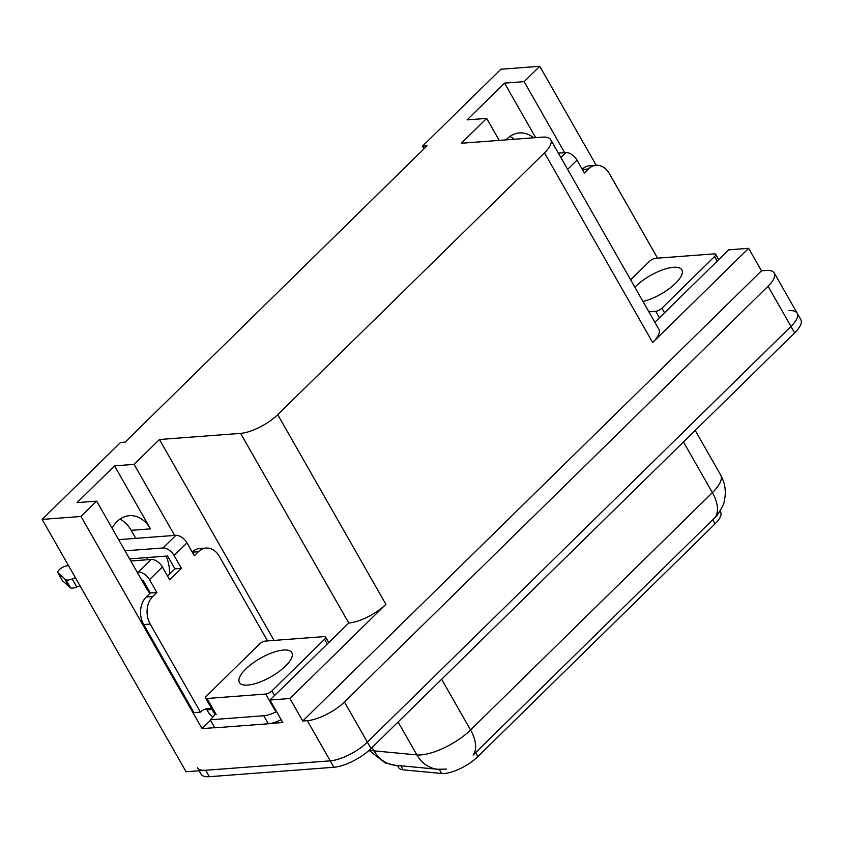 <?xml version="1.0" encoding="UTF-8"?>
<svg xmlns="http://www.w3.org/2000/svg" width="843" height="843" viewBox="0 0 843 843"><rect width="100%" height="100%" fill="white"/><g stroke="black" fill="none" stroke-linecap="round" stroke-linejoin="round"><path stroke-width="1.26" d="M166.092 556.117A31.644 23.741 -94.3 0 1 169.527 574.136M720.08 511.143L720.586 512.007A26.702 9.442 150.3 0 1 715.001 523.903L477.844 756.635A26.702 9.442 150.3 0 1 444.43 773.474A26.702 9.442 150.3 0 1 441.616 773.474L403.175 769.838A26.702 9.442 150.3 0 1 398.602 767.562L397.401 765.455M119.917 519.162A31.644 23.741 -94.3 0 1 131.171 530.331L135.755 538.361M112.119 528.255A31.644 23.741 -94.3 0 1 129.358 515.684A31.644 23.741 -94.3 0 1 150.476 528.867L114.543 465.863L134.111 464.377L159.453 439.509L240.592 433.365A29.674 10.485 -29.7 0 0 277.726 414.661L544.494 152.868A29.674 10.485 -29.7 0 0 550.69 139.653A29.674 10.485 -29.7 0 0 542.481 137.124L461.332 143.257L486.674 118.389L499.225 140.391M788.974 310.667A29.674 10.485 150.3 0 1 797.183 313.196A29.674 10.485 150.3 0 1 790.976 326.42L367.358 742.135A29.674 10.485 150.3 0 1 330.235 760.839L186.082 771.756L42.15 519.414L81.023 516.474L202.035 728.626L210.539 720.28M240.592 433.365L348.77 623.019L269.95 700.017L282.784 722.514L270.74 723.431M214.754 727.667L202.035 728.626M544.494 152.868L652.661 342.521L748.647 248.327L728.689 249.844L654.863 322.289M652.661 342.521A29.674 10.485 -29.7 0 0 658.868 329.307L550.69 139.653M348.77 623.019A29.674 10.485 -29.7 0 0 385.894 604.315L289.918 698.51L302.753 721.007L761.482 270.835L766.055 270.487A29.674 10.485 150.3 0 1 774.264 273.016A29.674 10.485 150.3 0 1 768.057 286.23L344.439 701.945A29.674 10.485 150.3 0 1 307.316 720.66L302.753 721.007M269.95 700.017L289.918 698.51M564.652 152.678L524.135 81.634L539.762 66.302L500.89 69.242L422.459 146.208L423.976 148.853M539.762 66.302L596.233 165.302M748.647 248.327L761.482 270.835M509.941 136.418A31.644 23.741 -94.3 0 1 514.304 139.253M146.714 557.581L147.925 559.71M422.459 146.208L427.022 145.86L125.143 442.111L120.581 442.459L42.15 519.414M159.453 439.509L274.049 640.417M81.023 516.474L96.65 501.142L146.345 588.256A31.644 23.741 85.7 0 0 149.938 593.356M174.627 535.421L134.111 464.377M535.663 137.641L504.567 83.12L467.106 119.875L486.674 118.389M504.567 83.12L524.135 81.634M114.543 465.863L77.082 502.618L96.65 501.142M533.608 137.788A31.644 23.741 85.7 0 0 519.383 132.941A31.644 23.741 85.7 0 0 506.063 139.875M369.771 749.754A39.558 13.983 -29.7 0 0 374.05 750.86L416.874 754.906A39.558 13.983 -29.7 0 0 421.047 754.917A39.558 13.983 -29.7 0 0 470.552 729.964A34.616 19.347 45.5 0 1 473.102 755.086L716.919 515.653C721.893 508.171 724.337 503.324 724.232 501.121L725.001 497.064C725.949 489.267 724.506 481.922 720.66 475.02L695.212 430.415M774.264 273.016L797.183 313.196A29.674 10.485 150.3 0 1 790.976 326.42L367.358 742.135A29.674 10.485 150.3 0 1 330.235 760.839L205.65 770.27A29.674 10.485 150.3 0 1 197.431 767.741M797.183 313.196L800.85 319.623A29.674 10.485 150.3 0 1 794.643 332.848L371.025 748.563A29.674 10.485 150.3 0 1 333.902 767.267L209.317 776.698A29.674 10.485 150.3 0 1 201.098 774.169L199.159 770.765M156.851 592.481L150.328 592.977L146.229 597.002A19.779 14.837 -94.3 0 0 143.689 624.558L193.932 712.63L200.455 712.145L150.212 624.062A19.779 14.837 -94.3 0 1 152.752 596.507L156.851 592.481L149.517 579.626L162.393 566.991A9.895 5.532 -134.5 0 0 151.287 559.446L130.791 561.006M68.557 565.716L67.071 565.822A6.312 2.234 150.3 0 0 60.559 568.635A6.312 2.234 150.3 0 0 57.851 572.618A6.312 2.234 150.3 0 0 58.009 572.829L65.965 579.836L70.549 587.877L62.593 580.859L58.009 572.829M162.393 566.991L169.728 579.847L181.435 568.361L174.912 568.856L167.578 556.001L129.58 558.877M167.567 576.064L174.912 568.856M181.435 568.361L174.101 555.505L186.977 542.871L194.311 555.727L198.411 551.701A19.779 14.837 -94.3 0 1 206.082 548.055A19.779 14.837 -94.3 0 1 219.275 556.296L267.547 640.901M281.14 719.627A19.779 6.997 -29.7 0 1 272.721 722.957A19.779 6.997 150.3 0 1 268.327 723.768L214.839 727.815L210.255 719.785L263.743 715.739L268.327 723.768M276.557 711.587A19.779 6.997 150.3 0 1 263.743 715.739M214.891 714.263A19.779 6.997 150.3 0 1 210.255 719.785M212.984 716.993A9.895 5.532 45.5 0 1 207.884 711.481L206.967 709.869L212.151 709.479M192.151 551.944A19.779 14.837 -94.3 0 1 199.559 548.551L206.082 548.055M200.455 712.145A19.779 14.837 -94.3 0 1 208.126 708.489A19.779 14.837 -94.3 0 1 211.762 708.805M206.967 709.869A19.779 14.837 85.7 0 0 204.902 709.226M150.328 592.977L142.994 580.121L141.761 580.216M186.977 542.871A9.895 5.532 -134.5 0 0 175.871 535.326L118.621 539.657M124.996 550.837L162.994 547.961A9.895 5.532 45.5 0 1 174.101 555.505M137.177 572.176L138.41 572.081A9.895 5.532 45.5 0 1 149.517 579.626M79.99 585.759L76.787 587.013A9.895 3.498 150.3 0 1 70.549 587.877M76.787 587.013L72.203 578.983L75.406 577.718M72.203 578.983A9.895 3.498 150.3 0 1 65.965 579.836M64.574 578.72L69.158 586.749M283.48 650.037A30.169 10.664 -29.7 0 0 252.363 663.473A30.169 10.664 -29.7 0 0 239.423 682.503A30.169 10.664 -29.7 0 0 247.779 685.074A30.169 10.664 -29.7 0 0 278.885 671.639A30.169 10.664 -29.7 0 0 291.826 652.608A30.169 10.664 -29.7 0 0 283.48 650.037M265.714 694.052A4.942 1.749 -29.7 0 0 271.899 690.933L324.576 639.236A4.942 1.749 -29.7 0 0 325.609 637.034A4.942 1.749 -29.7 0 0 324.239 636.613L265.534 641.059A4.942 1.749 -29.7 0 0 259.349 644.178L206.672 695.865A4.942 1.749 -29.7 0 0 205.639 698.067A4.942 1.749 -29.7 0 0 207.009 698.489L265.714 694.052L274.881 710.122M205.639 698.067L214.807 714.147A4.942 1.749 -29.7 0 0 216.177 714.569L207.009 698.489M567.624 169.327L577.002 160.117L584.336 172.984L588.435 168.958A19.779 14.837 -94.3 0 1 596.106 165.312A19.779 14.837 -94.3 0 1 609.31 173.542L657.572 258.158M582.176 169.201A19.779 14.837 -94.3 0 1 589.584 165.797L596.106 165.312M577.002 160.117A9.895 5.532 -134.5 0 0 565.895 152.583L558.393 153.152M642.998 301.478A30.169 10.664 -29.7 0 0 671.576 286.831A30.169 10.664 -29.7 0 0 681.85 269.865A30.169 10.664 -29.7 0 0 673.504 267.284A30.169 10.664 -29.7 0 0 634.863 287.21M648.899 311.815L655.738 311.299A4.942 1.749 -29.7 0 0 661.924 308.18L714.601 256.493A4.942 1.749 -29.7 0 0 715.633 254.291A4.942 1.749 -29.7 0 0 714.263 253.869L655.559 258.306A4.942 1.749 -29.7 0 0 649.373 261.425L630.638 279.813M441.616 773.474L439.287 769.385M150.476 528.867L131.171 530.331M307.316 720.66L333.902 767.267M344.439 701.945L371.025 748.563M768.057 286.23L794.643 332.848M277.726 414.661L385.894 604.315M715.001 523.903L712.714 519.899M477.844 756.635L475.557 752.63M403.175 769.838L400.868 765.781M446.368 769.09L437.749 769.269A34.616 28.925 95.4 0 1 416.874 754.906L398.096 721.987M714.938 517.76A34.616 19.347 -134.5 0 0 712.388 492.639A39.558 13.983 -29.7 0 0 720.66 475.02M372.121 747.488L374.05 750.86A34.616 28.925 95.4 0 0 394.924 765.223L385.314 762.978L369.097 750.365M441.637 679.268L470.552 729.964L712.388 492.639L683.473 441.943M209.317 776.698L205.65 770.27M146.229 597.002L152.752 596.507M198.411 551.701L192.278 552.165M143.689 624.558L150.212 624.062M175.871 535.326L162.994 547.961M151.287 559.446L138.41 572.081M271.899 690.933L274.523 695.528M324.576 639.236L327.2 643.841M588.435 168.958L582.302 169.422M565.895 152.583L560.88 157.504M661.924 308.18L664.547 312.785M655.738 311.299L659.447 317.79M714.601 256.493L717.224 261.088M437.749 769.269L394.924 765.223M62.435 580.658L57.851 572.618M325.609 637.034L328.665 642.398M715.633 254.291L718.689 259.655"/></g></svg>
